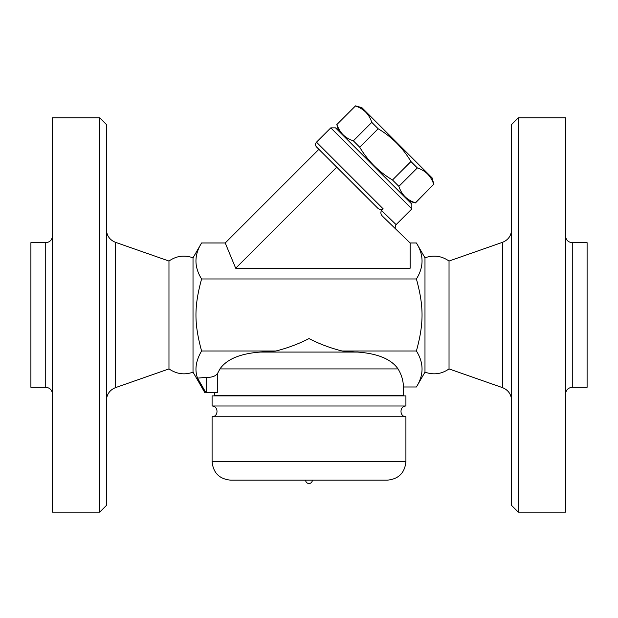 <?xml version="1.0" encoding="UTF-8"?>
<svg xmlns="http://www.w3.org/2000/svg" width="618" height="618" viewBox="0 0 618 618"><rect width="100%" height="100%" fill="white"/><g stroke="black" fill="none" stroke-linecap="round" stroke-linejoin="round"><path stroke-width="0.93" d="M45.732 387.285L30.9 387.285L30.9 242.673L45.732 242.673L45.732 387.285C49.795 387.718 52.043 389.966 52.476 394.029M52.476 512.175L52.476 117.783L99.668 117.783L99.668 512.175L52.476 512.175M99.668 512.175L106.412 505.439L106.412 124.527L99.668 117.783M106.412 400.387C106.752 394.261 109.765 390.012 115.435 387.664L168.969 368.915L168.969 261.043L115.435 242.295C109.734 239.962 106.729 235.721 106.412 229.572M168.969 261.043C176.439 255.852 184.45 254.778 193.017 257.822L193.017 372.136L204.774 392.515M168.969 368.915C176.74 374.122 184.759 375.196 193.017 372.136M205.817 392.515C204.427 392.515 204.427 392.515 205.817 392.515C204.427 392.515 204.427 392.515 205.817 392.515L197.536 378.131L206.675 377.343C212.221 377.498 215.914 376.068 217.76 373.048L219.954 368.915L217.76 373.048L217.76 392.515L205.817 392.515M424.983 372.136L424.983 257.822C433.55 254.778 441.569 255.852 449.031 261.043L449.031 368.915C441.569 374.106 433.55 375.18 424.983 372.136L416.408 386.992C423.917 374.987 423.917 362.99 416.408 350.985C423.917 323.453 423.917 306.513 416.408 278.973C423.917 266.976 423.917 254.971 416.408 242.974L410.128 242.974L410.128 268.251L235.697 268.251L225.23 242.974L201.592 242.974C194.083 254.971 194.083 266.976 201.592 278.973C194.083 306.513 194.083 323.453 201.592 350.985C195.86 360.757 194.508 369.803 197.536 378.131M396.153 229.44C394.902 228.281 394.887 226.682 396.115 224.635L381.491 210.499C380.379 212.654 380.796 214.631 382.735 216.447L410.128 242.974M381.491 210.499L383.152 208.83L316.493 142.171L330.8 127.872L411.843 208.907L396.115 224.635M411.843 208.907L411.843 204.141L335.566 127.872L330.8 127.872M408.861 201.167L415.443 202.928L433.712 184.303C431.024 176.076 425.563 170.614 417.328 167.918L410.939 161.537C402.789 147.841 391.866 136.918 378.17 128.768L371.789 122.379C369.093 114.145 363.631 108.683 355.404 105.995L336.957 124.442C339.645 132.677 345.107 138.138 353.341 140.827L359.722 147.215C367.88 160.904 378.803 171.827 392.492 179.985L398.88 186.366C401.569 194.6 407.03 200.062 415.265 202.75L415.443 202.928M336.957 124.442L355.404 105.995M355.226 105.825L361.808 107.586L432.121 177.899L433.89 184.481M415.265 202.75L433.712 184.303M398.88 186.366L417.328 167.918M392.492 179.985L410.939 161.537M359.722 147.215L378.17 128.768M353.341 140.827L371.789 122.379M225.23 242.974L318.88 149.324L316.493 146.937L376.895 207.339C378.764 209.432 380.85 209.927 383.152 208.83M235.697 268.251L336.756 167.2M416.408 278.973L201.592 278.973M449.031 368.915L502.565 387.664C508.235 390.012 511.248 394.261 511.588 400.387M511.588 124.527L511.588 505.439L518.332 512.175L518.332 117.783L511.588 124.527M518.332 512.175L565.524 512.175L565.524 117.783L518.332 117.783M565.524 394.029C565.957 389.966 568.205 387.718 572.268 387.285L572.268 242.673C568.181 242.271 565.933 240.023 565.524 235.929M572.268 387.285L587.1 387.285L587.1 242.673L572.268 242.673M398.046 368.915L219.954 368.915C226.798 359.143 240.317 353.527 260.51 352.059L357.49 352.059C377.683 353.527 391.202 359.143 398.046 368.915C401.584 374.763 403.361 380.788 403.384 386.992L416.408 386.992M382.82 357.413L379.807 356.223M214.616 392.515L214.616 395.543L403.384 395.543L403.384 386.992M260.51 352.059L275.968 350.985L201.592 350.985M357.49 352.059L354.74 352.059L357.49 352.059M275.968 350.985C287.633 348.05 298.649 343.917 309 338.579C319.351 343.917 330.36 348.058 342.032 350.985L354.74 352.059M212.09 395.883L405.91 395.883L405.91 405.995C399.39 406.08 399.352 416.679 405.91 416.779L212.09 416.779C218.695 416.625 218.571 406.111 212.09 405.995L212.09 395.883M212.09 405.995L405.91 405.995M230.63 480.155L387.37 480.155L230.63 480.155C219.367 479.058 213.187 472.878 212.09 461.615L212.09 416.779M312.368 480.155C312.175 482.202 311.047 483.33 309 483.523A3.368 3.368 0 0 0 312.368 480.155M416.408 350.985L342.032 350.985M115.435 387.664L115.435 242.295M449.031 261.043L502.565 242.295L502.565 387.664M206.675 392.515L206.675 377.343M212.09 461.615L405.91 461.615L405.91 416.779M45.732 242.673C49.819 242.271 52.067 240.023 52.476 235.929M193.017 257.822L201.592 242.974M338.54 130.846L336.779 124.272M316.493 142.171C315.188 143.762 315.188 145.346 316.493 146.937M424.983 257.822L416.408 242.974M502.565 242.295C508.266 239.962 511.271 235.721 511.588 229.572M405.91 461.615C404.813 472.878 398.633 479.058 387.37 480.155M305.632 480.155A3.368 3.368 0 0 0 309 483.523"/></g></svg>
